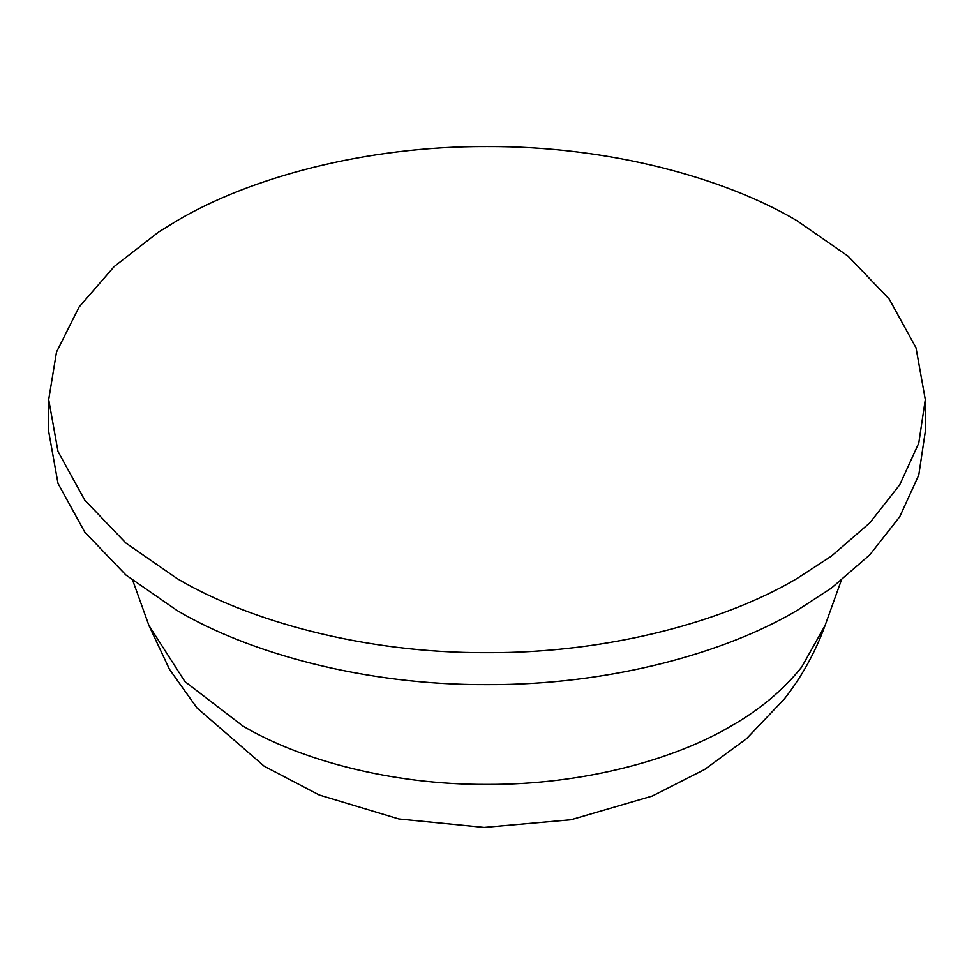<?xml version="1.0" encoding="UTF-8"?>
<svg xmlns="http://www.w3.org/2000/svg" width="974" height="974" viewBox="0 0 974 974"><rect width="100%" height="100%" fill="white"/><g stroke="black" fill="none" stroke-linecap="round" stroke-linejoin="round"><path stroke-width="1.46" d="M831.346 556.178L796.927 578.556C725.24 621.083 609.225 653.286 487 652.665C364.775 653.286 248.76 621.083 177.073 578.556L125.853 543.005L84.75 500.125L58.002 451.473L48.7 399.62L56.492 352.113L79.064 307.066L114.189 266.559L158.738 231.946L177.073 220.684C248.76 178.157 364.775 145.954 487 146.575C609.225 145.954 725.24 178.157 796.927 220.684L848.147 256.235L889.25 299.115L915.998 347.767L925.3 399.62L918.774 443.133L899.757 484.748L869.843 522.819L831.346 556.178M925.3 399.62L925.3 431.567L918.774 475.081L899.757 516.695L869.843 554.778L831.346 588.138L796.927 610.503C725.24 653.043 609.225 685.246 487 684.625C364.775 685.246 248.76 653.043 177.073 610.503L125.853 574.964L84.75 532.084L58.002 483.421L48.7 431.567L48.7 399.62M242.867 726.02L184.938 681.605L148.912 625.478L169.476 669.333L196.931 707.879L264.21 766.221L319.241 795.003L398.938 818.988L484.188 827.425L570.959 819.767L652.251 796.05L704.616 769.484L746.522 738.706L784.338 698.955C801.59 677.1 815.177 652.604 825.088 625.478L801.651 667.129C782.95 690.322 759.452 709.949 731.133 726.02C674.678 759.525 583.28 784.886 487 784.399C390.72 784.886 299.322 759.525 242.867 726.02M841.171 580.65L825.088 625.478M132.829 580.65L148.912 625.478"/></g></svg>
